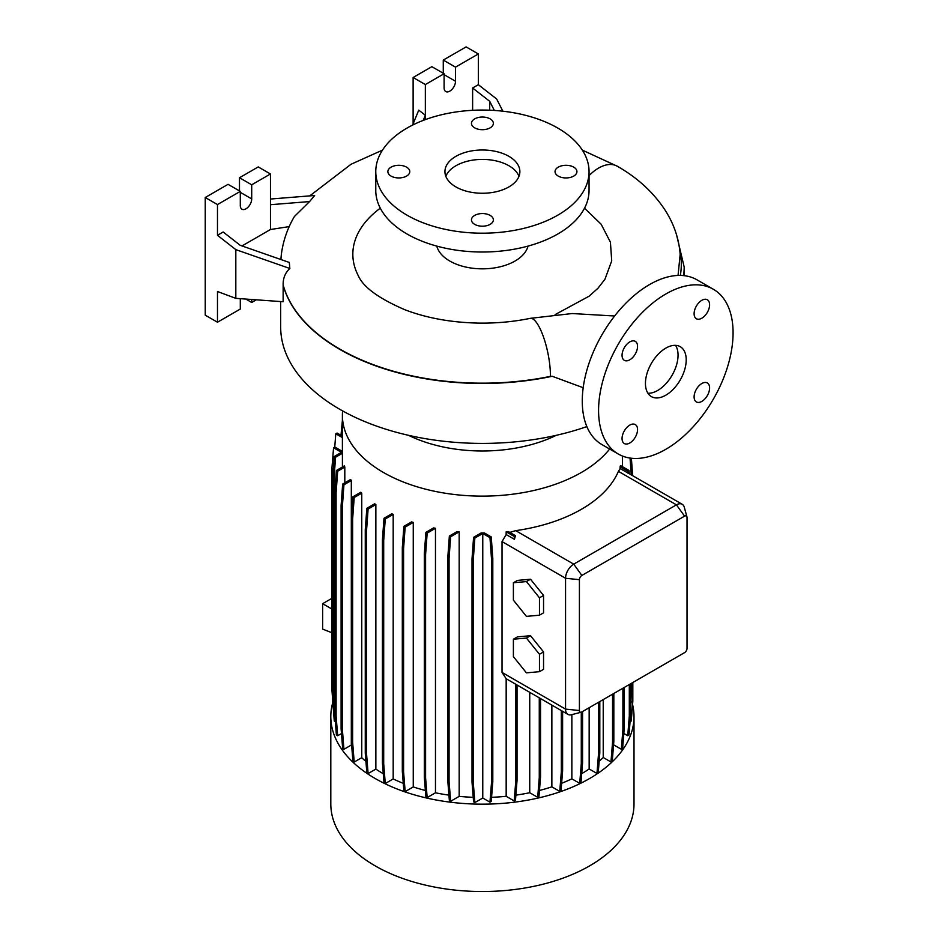 <?xml version="1.0" encoding="UTF-8"?>
<svg xmlns="http://www.w3.org/2000/svg" width="938" height="938" viewBox="0 0 938 938"><rect width="100%" height="100%" fill="white"/><g stroke="black" fill="none" stroke-linecap="round" stroke-linejoin="round"><path stroke-width="1.41" d="M665.828 395.179A28.82 16.638 120 0 0 684.658 369.783A28.82 16.638 120 0 0 680.238 346.685A28.82 16.638 120 0 0 665.828 348.115A28.82 16.638 120 0 0 646.997 373.512A28.82 16.638 120 0 0 651.418 396.61A28.82 16.638 120 0 0 665.828 395.179M647.935 393.233A28.82 16.638 120 0 0 657.679 390.478A28.82 16.638 120 0 0 675.571 345.36M406.576 167.152A10.951 6.32 0 0 0 394.64 165.78A10.951 6.32 0 0 0 387.875 171.619A10.951 6.32 0 0 0 391.087 176.098A10.951 6.32 0 0 0 403.023 177.458A10.951 6.32 0 0 0 409.777 171.619A10.951 6.32 0 0 0 406.576 167.152M490.152 118.892A10.951 6.32 0 0 0 478.216 117.52A10.951 6.32 0 0 0 471.462 123.37A10.951 6.32 0 0 0 474.663 127.838A10.951 6.32 0 0 0 486.599 129.21A10.951 6.32 0 0 0 493.365 123.37A10.951 6.32 0 0 0 490.152 118.892M573.739 167.152A10.951 6.32 0 0 0 561.803 165.78A10.951 6.32 0 0 0 555.038 171.619A10.951 6.32 0 0 0 558.251 176.098A10.951 6.32 0 0 0 570.187 177.458A10.951 6.32 0 0 0 576.94 171.619A10.951 6.32 0 0 0 573.739 167.152M490.152 215.412A10.951 6.32 0 0 0 478.216 214.04A10.951 6.32 0 0 0 471.462 219.879A10.951 6.32 0 0 0 474.663 224.346A10.951 6.32 0 0 0 486.599 225.718A10.951 6.32 0 0 0 493.365 219.879A10.951 6.32 0 0 0 490.152 215.412M701.859 401.394A10.951 6.32 120 0 0 709.011 391.744A10.951 6.32 120 0 0 707.334 382.962A10.951 6.32 120 0 0 701.859 383.501A10.951 6.32 120 0 0 694.695 393.163A10.951 6.32 120 0 0 696.383 401.933A10.951 6.32 120 0 0 701.859 401.394M701.859 318.193A10.951 6.32 120 0 0 709.011 308.543A10.951 6.32 120 0 0 707.334 299.761A10.951 6.32 120 0 0 701.859 300.301A10.951 6.32 120 0 0 694.695 309.962A10.951 6.32 120 0 0 696.383 318.732A10.951 6.32 120 0 0 701.859 318.193M629.797 359.793A10.951 6.32 120 0 0 636.961 350.144A10.951 6.32 120 0 0 635.272 341.362A10.951 6.32 120 0 0 629.797 341.901A10.951 6.32 120 0 0 622.644 351.562A10.951 6.32 120 0 0 624.321 360.333A10.951 6.32 120 0 0 629.797 359.793M629.797 442.994A10.951 6.32 120 0 0 636.961 433.344A10.951 6.32 120 0 0 635.272 424.562A10.951 6.32 120 0 0 629.797 425.102A10.951 6.32 120 0 0 622.644 434.763A10.951 6.32 120 0 0 624.321 443.533A10.951 6.32 120 0 0 629.797 442.994M583.19 387.711L552.212 376.279L550.395 376.361A201.729 116.464 180 0 1 339.767 349.065A201.729 116.464 180 0 1 283.147 284.894C282.995 278.258 285.222 272.782 289.83 268.479L235.813 249.625L235.813 298.354L283.135 301.731L283.147 284.894M280.661 301.555L280.661 326.94A201.752 116.476 0 0 0 339.755 409.296A201.752 116.476 0 0 0 586.848 426.591M408.546 435.326A114.131 65.895 0 0 0 556.269 435.326M342.593 410.914A140.02 80.844 0 0 0 342.393 415.288A140.02 80.844 0 0 0 383.396 472.447A140.02 80.844 0 0 0 609.641 449.032M332.802 702.468A151.604 87.527 0 0 0 330.809 716.644L330.809 803.995A151.604 87.527 0 0 0 375.212 865.891A151.604 87.527 0 0 0 540.429 884.862A151.604 87.527 0 0 0 634.006 803.995L634.006 716.644A151.604 87.527 0 0 0 632.564 704.567M330.809 716.644A151.604 87.527 0 0 0 375.212 778.528A151.604 87.527 0 0 0 540.429 797.499A151.604 87.527 0 0 0 634.006 716.644M436.791 246.096A46.114 26.627 0 0 0 449.806 261.045A46.114 26.627 0 0 0 496.894 267.494A46.114 26.627 0 0 0 528.035 246.096M584.526 208.189L601.164 224.252L610.415 242.156L611.717 260.881L604.963 279.231L597.987 288.236L589.111 296.197L555.108 314.605M375.775 171.619L375.775 190.449A106.639 61.568 0 0 0 406.998 233.984A106.639 61.568 0 0 0 523.216 247.327A106.639 61.568 0 0 0 589.052 190.449L589.052 171.619A106.639 61.568 0 0 0 557.817 128.084A106.639 61.568 0 0 0 441.599 114.741A106.639 61.568 0 0 0 375.775 171.619A106.639 61.568 0 0 0 406.998 215.154A106.639 61.568 0 0 0 523.216 228.509A106.639 61.568 0 0 0 589.052 171.619M508.9 156.329A37.473 21.633 0 0 0 468.074 151.639A37.473 21.633 0 0 0 444.94 171.619A37.473 21.633 0 0 0 455.915 186.92A37.473 21.633 0 0 0 496.753 191.61A37.473 21.633 0 0 0 519.875 171.619A37.473 21.633 0 0 0 508.9 156.329M518.984 176.332A37.473 21.633 0 0 0 508.9 165.733A37.473 21.633 0 0 0 471.943 160.269A37.473 21.633 0 0 0 445.843 176.332M502.862 111.2L496.671 99.018L478.333 84.69L478.333 53.958L455.505 67.137L455.505 81.254A8.067 4.655 -60 0 1 449.806 91.138A8.067 4.655 -60 0 1 445.761 91.537A8.067 4.655 -60 0 1 444.096 87.844L444.096 73.727L425.348 84.549L413.119 77.491L413.119 123.851M289.197 226.609L270.461 229.517L270.461 173.976L251.712 184.798L251.712 198.915A8.067 4.655 -60 0 1 246.002 208.799A8.067 4.655 -60 0 1 241.969 209.209A8.067 4.655 -60 0 1 240.292 205.504L240.292 191.387L217.475 204.566L217.475 235.297L235.813 249.625M713.384 289.279L697.075 279.864A95.113 54.908 120 0 0 649.53 284.577A95.113 54.908 120 0 0 587.387 368.388A95.113 54.908 120 0 0 601.973 444.6L618.271 454.015A95.113 54.908 120 0 0 665.828 449.302A95.113 54.908 120 0 0 727.958 365.492A95.113 54.908 120 0 0 713.384 289.279A95.113 54.908 120 0 0 665.828 293.993A95.113 54.908 120 0 0 603.697 377.803A95.113 54.908 120 0 0 618.271 454.015M393.186 514.434A140.02 80.844 180 0 1 391.803 513.766L383.994 518.268L385.272 519.007L393.186 514.434L393.186 778.95A140.02 80.844 0 0 0 403.281 783.336M413.259 522.419A140.02 80.844 180 0 1 411.63 521.88L403.868 526.359L405.157 527.097L413.259 522.419L413.259 786.935A140.02 80.844 0 0 0 425.383 790.476M435.466 528.293A140.02 80.844 180 0 1 433.591 527.895L425.887 532.35L427.165 533.089L435.466 528.293L435.466 792.798A140.02 80.844 0 0 0 448.927 795.131M459.174 531.846A140.02 80.844 180 0 1 456.994 531.635L449.361 536.044L450.639 536.782L459.174 531.846L459.174 796.362A140.02 80.844 0 0 0 473.221 797.312M484.395 532.96A140.02 80.844 180 0 1 481.135 532.972L473.584 537.333L474.863 538.072L482.765 533.499L482.765 798.015L489.964 802.166L491.242 801.427L492.802 781.694L492.802 558.462L491.242 536.923L484.395 532.96M491.571 797.312A140.02 80.844 0 0 0 506.168 796.303L514.2 800.946L515.478 800.208L517.037 780.475L517.037 684.998M506.168 534.554L514.399 539.303L515.478 535.692L508.337 531.576A140.02 80.844 180 0 1 506.168 531.799L506.168 534.554L502.029 541.589L502.029 672.429L506.168 678.713L506.168 796.303M581.22 712.2A3.459 1.993 120 0 0 581.865 711.93L684.576 652.625A3.459 1.993 120 0 0 687.026 648.393L687.026 517.553A3.459 1.993 120 0 0 686.933 516.861A3.459 1.993 120 0 0 684.576 516.146L581.865 575.44A3.459 1.993 120 0 0 579.414 579.672L579.414 710.523A3.459 1.993 120 0 0 581.22 712.2L571.559 714.721A11.526 6.66 -60 0 1 567.947 714.393L506.157 678.713L515.759 684.259L515.759 781.213L517.037 780.475M629.257 473.713L629.023 470.477L620.487 465.553A140.02 80.844 180 0 1 620.1 466.807L620.1 468.601L618.412 471.357A140.02 80.844 180 0 1 515.701 530.65L509.756 532.397M622.422 456.032L622.422 466.667M613.64 743.822L613.64 744.831L621.343 749.274L622.621 748.536L624.192 728.803L624.192 687.495M334.831 712.528L333.998 701.999L333.998 478.779L335.558 457.228L342.405 453.277A140.02 80.844 180 0 1 342.393 452.128L342.393 415.288M342.405 453.277L342.405 467.018M344.809 467.101A140.02 80.844 180 0 1 344.422 465.846L336.39 470.489L337.668 471.228L344.809 467.101L344.809 482.812M351.316 480.537A140.02 80.844 180 0 1 350.624 479.459L342.663 484.055L343.941 484.794L351.316 480.537L351.316 745.042A140.02 80.844 0 0 0 351.668 745.581M361.763 493.165A140.02 80.844 180 0 1 360.825 492.227L352.911 496.788L354.201 497.527L361.763 493.165L361.763 757.67A140.02 80.844 0 0 0 365.937 761.504M375.857 504.585A140.02 80.844 180 0 1 374.684 503.776L366.828 508.314L368.106 509.053L375.857 504.585L375.857 769.09A140.02 80.844 0 0 0 383.267 773.733M529.736 692.326L529.736 792.727L537.697 797.323L538.975 796.585L540.546 776.84L540.546 698.564M515.877 795.143A140.02 80.844 0 0 0 529.736 792.727M603.228 699.596L603.228 757.505L610.978 761.984L612.256 761.246L613.827 741.512L613.827 693.475M599.148 761.269A140.02 80.844 0 0 0 603.228 757.505M539.467 790.464A140.02 80.844 0 0 0 551.861 786.841L559.763 791.402L561.041 790.664L562.612 770.93L562.612 711.309M551.861 705.095L551.861 786.841M571.863 714.65L571.863 778.833L579.719 783.371L580.997 782.632L582.568 762.899L582.568 711.532M561.628 783.3A140.02 80.844 0 0 0 571.863 778.833M581.712 773.639A140.02 80.844 0 0 0 589.158 768.961L596.967 773.463L598.245 772.724L599.804 752.991L599.804 701.565M589.158 707.721L589.158 768.961M620.1 468.601L629.257 473.737M567.947 714.393A11.526 6.66 -60 0 1 565.555 709.105L565.555 578.265A11.526 6.66 -60 0 1 573.716 564.148L676.427 504.843A11.526 6.66 -60 0 1 682.196 504.269A11.526 6.66 -60 0 1 684.283 507.235L686.933 516.861M331.993 598.28L322.625 603.685L322.625 629.105L331.993 632.763M331.993 609.09L322.625 603.685M530.509 579.227L517.459 580.399L513.391 582.756L513.391 600.144L526.429 616.372L539.467 615.199L543.548 612.854L543.548 595.454L530.509 579.227L526.429 581.583L513.391 582.756M530.509 635.706L517.459 636.879L513.391 639.224L513.391 656.623L526.429 672.851L539.467 671.678L543.548 669.322L543.548 651.933L530.509 635.706L526.429 638.063L513.391 639.224M240.292 298.683L240.292 309.048L217.475 322.226L217.475 291.507L235.813 298.354M289.83 268.479L289.303 262.452L240.257 245.334L223.174 232.003L217.475 235.297M240.292 191.387L228.063 184.329L205.246 197.508L205.246 315.168L217.475 322.226M270.461 173.976L258.231 166.917L239.483 177.739L239.483 190.918M251.712 299.492L251.712 302.47L256.297 299.82M251.712 302.47L245.838 299.07M217.475 204.566L205.246 197.508M251.712 184.798L239.483 177.739M270.461 229.517L241.992 245.944M270.461 204.707L309.587 201.564L294.415 216.49C287.603 228.086 283.288 240.433 281.47 253.541A201.529 116.359 0 0 0 280.943 259.533M309.587 201.564L314.664 195.491L270.461 199.032M489.706 110.203L489.706 101.316L472.623 87.984L472.623 110.309M478.333 53.958L466.104 46.9L443.275 60.079L443.275 73.258M444.096 73.727L431.867 66.668L413.119 77.491M455.505 67.137L443.275 60.079M425.348 84.549L425.348 119.607M472.623 87.984L478.333 84.69M423.237 120.404L425.348 115.28L418.758 110.133L412.614 125.071M489.706 101.316L494.338 110.438M380.289 208.189A129.573 74.806 0 0 0 358.304 275.737C363.311 287.204 378.94 298.589 405.181 309.868C427.259 318.24 452.081 322.649 479.635 323.118C497.105 323.293 513.954 321.699 530.193 318.357A37.473 10.306 78.3 0 1 543.419 336.789A37.473 10.306 78.3 0 1 550.407 375.423A37.473 10.306 78.3 0 1 550.395 376.361M678.045 275.444L680.167 254.433C678.983 239.038 674.164 224.581 665.687 211.062C654.056 192.947 637.922 178.009 617.31 166.237L582.346 150.127M482.765 798.015L474.863 802.576L473.291 782.843L473.291 559.611L474.863 538.072M473.584 537.333L472.013 558.872L472.013 782.104L473.584 801.838L474.863 802.576M459.174 796.362L450.639 801.287L449.068 781.553L449.068 558.321L450.639 536.782M449.361 536.044L447.789 557.582L447.789 780.815L449.361 800.548L450.639 801.287M435.466 792.798L427.165 797.593L425.594 777.86L425.594 554.628L427.165 533.089M425.887 532.35L424.316 553.889L424.316 777.121L425.887 796.854L427.165 797.593M413.259 786.935L405.157 791.613L403.586 771.868L403.586 548.648L405.157 527.097M403.868 526.359L402.308 547.909L402.308 771.13L403.868 790.875L405.157 791.613M393.186 778.95L385.272 783.523L383.701 763.778L383.701 540.558L385.272 519.007M383.994 518.268L382.423 539.819L382.423 763.04L383.994 782.784L385.272 783.523M375.857 769.09L368.106 773.557L366.547 753.824L366.547 530.591L368.106 509.053M366.828 508.314L365.269 529.853L365.269 753.085L366.828 772.818L368.106 773.557M361.763 757.67L354.201 762.043L352.629 742.298L352.629 519.077L354.201 497.527M352.911 496.788L351.351 518.339L351.351 741.559L352.911 761.304L354.201 762.043M351.316 745.042L343.941 749.298L342.382 729.565L342.382 506.332L343.941 484.794M342.663 484.055L341.104 505.594L341.104 728.826L342.663 748.559L343.941 749.298M341.479 733.539L337.668 735.732L336.109 715.999L336.109 492.767L337.668 471.228M336.39 470.489L334.831 492.028L334.831 715.26L336.39 734.993L337.668 735.732M333.998 701.999L332.709 701.261L334.28 721.005L335.335 721.603M333.588 712.294L333.271 708.354M630.078 721.685L631.262 721.005L632.822 701.261L632.822 682.512M623.817 733.457L627.745 735.72L629.023 734.982L630.582 715.248L630.582 683.802M539.467 615.199L539.467 597.811L543.548 595.454M539.467 597.811L526.429 581.583M539.467 671.678L539.467 654.29L543.548 651.933M539.467 654.29L526.429 638.063M559.763 791.402L561.323 771.669L561.323 710.57M561.323 771.669L562.612 770.93M596.967 773.463L598.526 753.73L598.526 702.304M598.526 753.73L599.804 752.991M579.719 783.371L581.279 763.638L581.279 712.188M581.279 763.638L582.568 762.899M610.978 761.984L612.549 742.251L612.549 694.214M612.549 742.251L613.827 741.512M537.697 797.323L539.268 777.579L539.268 697.825M539.268 777.579L540.546 776.84M621.343 749.274L622.902 729.541L622.902 688.234M622.902 729.541L624.192 728.803M627.745 735.72L629.304 715.987L629.304 684.541M629.304 715.987L630.582 715.248M514.2 800.946L515.759 781.213M514.399 539.303L514.2 536.43L506.168 531.799M514.2 536.43L515.478 535.692M627.874 473.08L627.745 471.216L620.1 466.807M627.745 471.216L629.023 470.477M630.582 714.088L631.544 683.251M631.262 474.874L630.043 458.061M632.106 468.156L631.544 460.417M632.646 475.672L631.38 458.236M631.544 701.999L632.822 701.261M424.316 777.121L425.594 777.86M424.316 553.889L425.594 554.628M351.351 741.559L352.629 742.298M351.351 518.339L352.629 519.077M332.709 700.616L331.993 690.743L331.993 467.511L333.565 447.778L334.843 447.039L342.393 451.389M333.565 447.778L341.467 452.339L334.28 456.489L335.558 457.228M332.709 701.261L332.709 478.04L333.998 478.779M332.709 478.04L334.28 456.489M365.269 753.085L366.547 753.824M365.269 529.853L366.547 530.591M447.789 780.815L449.068 781.553M447.789 557.582L449.068 558.321M472.013 782.104L473.291 782.843M472.013 558.872L473.291 559.611M489.964 802.166L491.524 782.433L491.524 559.2L489.964 537.662L482.765 533.499M489.964 537.662L491.242 536.923M491.524 782.433L492.802 781.694M491.524 559.2L492.802 558.462M382.423 763.04L383.701 763.778M382.423 539.819L383.701 540.558M334.831 715.26L336.109 715.999M334.831 492.028L336.109 492.767M402.308 771.13L403.586 771.868M402.308 547.909L403.586 548.648M341.104 728.826L342.382 729.565M341.104 505.594L342.382 506.332M334.749 447.086L335.792 433.79L337.082 433.051L342.393 436.111M335.792 433.79L342.393 437.589M340.998 435.314L342.393 420.353M283.135 285.175A201.752 116.476 0 0 0 339.755 349.358A201.752 116.476 0 0 0 552.212 376.279M683.603 275.608A201.752 116.476 0 0 0 684.165 267.002L684.165 275.666M684.576 516.146L676.427 504.843L618.412 471.357M579.414 579.672L565.555 578.265L502.029 541.589M581.865 575.44L573.716 564.148L515.701 530.65M579.414 710.523L565.555 709.105L502.029 672.429M251.712 198.915L240.292 192.325M455.505 81.254L444.096 74.665M680.355 275.42A198.891 114.835 0 0 0 679.71 249.719M589.052 175.641A37.473 21.633 -60 0 1 589.615 175.078A37.473 21.633 -60 0 1 592.183 172.686A37.473 21.633 -60 0 1 594.633 170.704A37.473 21.633 -60 0 1 617.31 166.237M614.625 316L572.168 313.538L530.193 318.357M682.196 504.269L628.929 473.526M676.533 234.746L684.165 267.002M382.481 150.127L351.035 164.256L309.763 195.878"/></g></svg>
